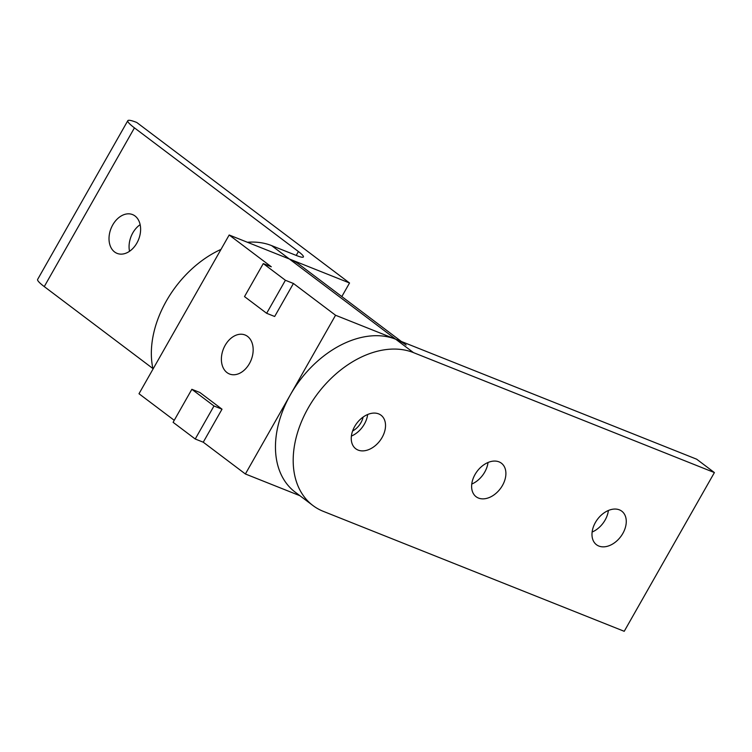 <?xml version="1.0" encoding="UTF-8"?>
<svg xmlns="http://www.w3.org/2000/svg" width="752" height="752" viewBox="0 0 752 752"><rect width="100%" height="100%" fill="white"/><g stroke="black" fill="none" stroke-linecap="round" stroke-linejoin="round"><path stroke-width="1.13" d="M174.238 420.312L138.998 393.738L229.172 235L289.351 258.989A92.111 63.6 -53 0 1 299.738 264.826L401.371 341.483M191.854 389.301L213.982 405.986L195.229 439.008L173.101 422.314L191.854 389.301L199.882 392.497L222.009 409.191L203.256 442.204L245.387 473.986L335.552 315.248L395.74 339.246A92.111 63.6 -53 0 1 406.127 345.074M227.001 372.588A21 14.927 111.7 0 1 224.218 347.123A21 14.927 111.7 0 1 245.049 334.988A21 14.927 111.7 0 1 247.558 336.398A21 14.927 111.7 0 1 250.331 361.862A21 14.927 111.7 0 1 229.501 373.998A21 14.927 111.7 0 1 227.001 372.588M363.122 417.069A15.717 10.857 -53 0 1 352.594 431.018M266.65 313.293L244.513 296.598L263.275 263.585L285.403 280.27L266.65 313.293L274.668 316.489L293.43 283.476L285.403 280.27M229.172 235L271.293 266.781L263.275 263.585M222.009 409.191L213.982 405.986M203.256 442.204L195.229 439.008M293.43 283.476L335.552 315.248M299.935 495.728L245.387 473.986M37.656 279.377A30.7 4.117 29.6 0 0 37.628 279.424A30.7 4.117 29.6 0 0 37.6 279.481A30.7 4.117 29.6 0 0 44.265 286.597L134.439 127.859L298.412 251.553A23.086 3.102 29.6 0 1 303.423 256.902A23.086 3.102 29.6 0 1 303.404 256.949A23.086 3.102 29.6 0 1 296.664 255.595L271.622 245.613A92.111 63.6 127 0 0 247.389 242.266M221.003 249.382A92.111 63.6 127 0 0 152.101 364.137A92.111 63.6 127 0 0 153.004 369.072M134.439 127.859A30.7 4.117 -150.4 0 1 127.774 120.743A30.7 4.117 -150.4 0 1 127.802 120.696A30.7 4.117 -150.4 0 1 136.761 122.482L349.539 282.987L289.351 258.989L395.74 339.246A92.111 63.6 127 0 0 312.306 366.074A92.111 63.6 127 0 0 276.219 457.761A92.111 63.6 127 0 0 295.188 492.146L312.917 505.523A92.111 63.6 -53 0 1 293.947 471.137A92.111 63.6 -53 0 1 330.034 379.45A92.111 63.6 -53 0 1 413.468 352.613L714.4 472.576L624.226 631.304L323.304 511.351A92.111 63.6 -53 0 1 312.917 505.523M140.145 224.669A20.877 14.843 -68.3 0 0 129.541 251.281M114.595 251.967A20.877 14.843 111.7 0 1 111.832 226.653A20.877 14.843 111.7 0 1 132.54 214.583A20.877 14.843 111.7 0 1 135.031 215.984A20.877 14.843 111.7 0 1 137.795 241.307A20.877 14.843 111.7 0 1 117.077 253.368A20.877 14.843 111.7 0 1 114.595 251.967M152.891 368.536L44.265 286.597M341.822 296.57L349.539 282.987M351.391 436.075A21 14.504 127 0 0 367.653 414.512M378.67 413.891A21 14.504 -53 0 1 381.029 415.217A21 14.504 -53 0 1 381.095 439.112A21 14.504 -53 0 1 358.102 450.081A21 14.504 -53 0 1 355.743 448.747A21 14.504 -53 0 1 355.677 424.852A21 14.504 -53 0 1 378.67 413.891M471.758 484.062A21 14.504 127 0 0 488.02 462.499M499.037 461.869A21 14.504 -53 0 1 501.405 463.204A21 14.504 -53 0 1 501.462 487.099A21 14.504 -53 0 1 478.479 498.059A21 14.504 -53 0 1 476.11 496.734A21 14.504 -53 0 1 476.054 472.839A21 14.504 -53 0 1 499.037 461.869M592.125 532.04A21 14.504 127 0 0 608.396 510.476M619.404 509.856A21 14.504 -53 0 1 621.772 511.181A21 14.504 -53 0 1 621.829 535.086A21 14.504 -53 0 1 598.846 546.046A21 14.504 -53 0 1 596.477 544.721A21 14.504 -53 0 1 596.421 520.816A21 14.504 -53 0 1 619.404 509.856M413.468 352.613L395.74 339.246L696.672 459.199L714.4 472.576M289.351 258.989L271.622 245.613M298.412 251.553L296.213 255.417M37.628 279.424L127.802 120.696"/></g></svg>
